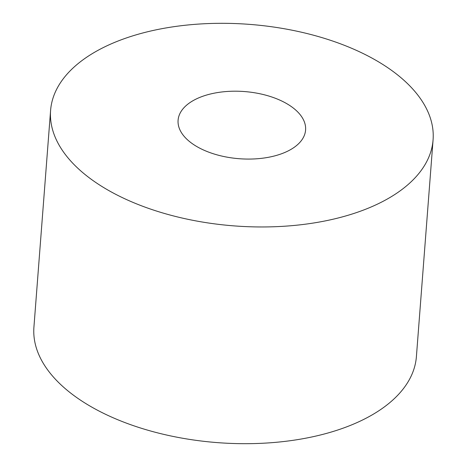 <?xml version="1.0" encoding="UTF-8"?>
<svg xmlns="http://www.w3.org/2000/svg" width="467" height="467" viewBox="0 0 467 467"><rect width="100%" height="100%" fill="white"/><g stroke="black" fill="none" stroke-linecap="round" stroke-linejoin="round"><path stroke-width="0.7" d="M196.228 146.206A63.938 33.682 4.4 0 0 264.725 157.916A63.938 33.682 4.4 0 0 305.587 130.042A63.938 33.682 4.4 0 0 287.45 104.065A63.938 33.682 4.4 0 0 218.953 92.355A63.938 33.682 4.4 0 0 178.09 120.229A63.938 33.682 4.4 0 0 196.228 146.206M50.594 110.422L33.922 327.151A191.809 101.053 4.4 0 0 88.327 405.082A191.809 101.053 4.4 0 0 293.819 440.206A191.809 101.053 4.4 0 0 416.406 356.578L433.078 139.849A191.809 101.053 4.4 0 0 378.673 61.918A191.809 101.053 4.4 0 0 173.181 26.794A191.809 101.053 4.4 0 0 50.594 110.422A191.809 101.053 4.4 0 0 104.999 188.347A191.809 101.053 4.4 0 0 310.491 223.477A191.809 101.053 4.4 0 0 433.078 139.849"/></g></svg>
